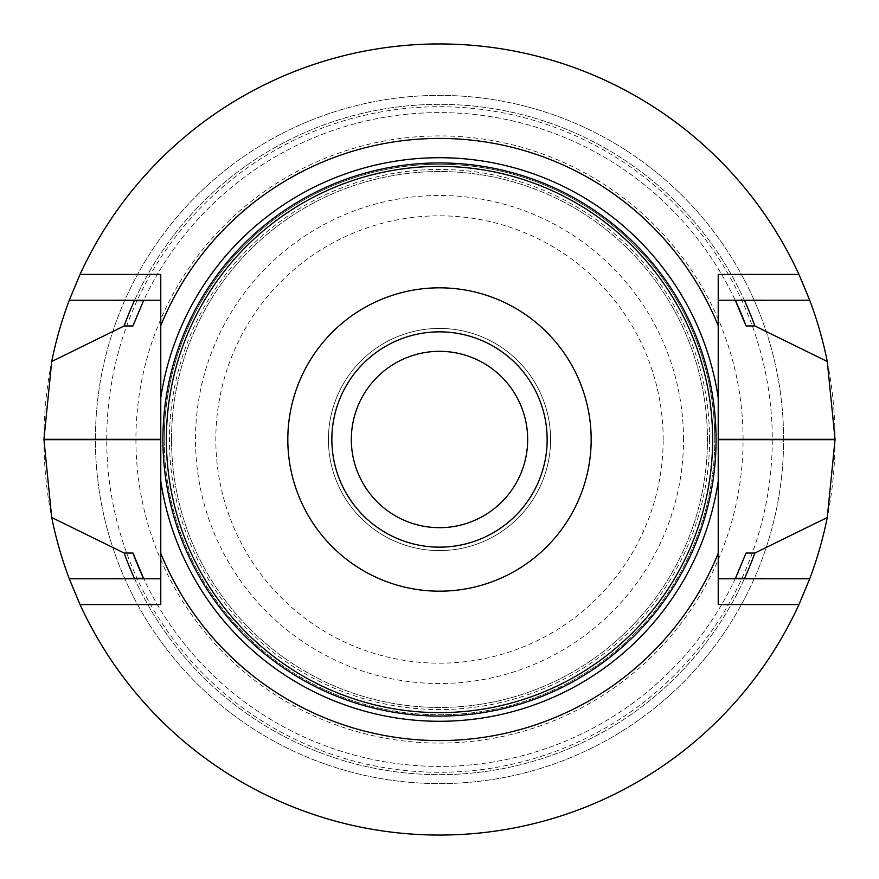 <?xml version="1.0" encoding="UTF-8"?>
<svg xmlns="http://www.w3.org/2000/svg" width="879" height="879" viewBox="0 0 879 879"><rect width="100%" height="100%" fill="white"/><g stroke="black" fill="none" stroke-linecap="round" stroke-linejoin="round"><path stroke-width="0.66" stroke-dasharray="4.39 3.3" d="M439.5 547.145A107.645 107.645 0 0 0 532.729 385.672A107.645 107.645 0 0 0 346.271 385.672A107.645 107.645 0 0 0 439.5 547.145A107.645 107.645 0 0 1 331.855 439.5A107.645 107.645 0 0 1 439.5 331.855A107.645 107.645 0 0 1 547.145 439.5A107.645 107.645 0 0 1 439.5 547.145M171.526 439.5A267.974 267.974 0 0 1 573.482 207.433A267.974 267.974 0 0 1 573.482 671.567A267.974 267.974 0 0 1 171.526 439.5A267.974 267.974 0 0 0 573.482 671.567A267.974 267.974 0 0 0 573.482 207.433A267.974 267.974 0 0 0 171.526 439.5A267.974 267.974 0 0 0 573.482 671.567A267.974 267.974 0 0 0 573.482 207.433A267.974 267.974 0 0 0 171.526 439.5M439.5 550.595A111.095 111.095 0 0 1 343.293 383.958A111.095 111.095 0 0 1 535.707 383.958A111.095 111.095 0 0 1 439.5 550.595A111.095 111.095 0 0 1 343.293 383.958A111.095 111.095 0 0 1 535.707 383.958A111.095 111.095 0 0 1 439.5 550.595A111.095 111.095 0 0 1 343.293 383.958A111.095 111.095 0 0 1 535.707 383.958A111.095 111.095 0 0 1 439.5 550.595M439.5 527.675A88.175 88.175 0 0 1 351.325 439.5A88.175 88.175 0 0 1 439.5 351.325A88.175 88.175 0 0 1 527.675 439.5A88.175 88.175 0 0 1 439.5 527.675M783.607 439.5A344.107 344.107 0 0 0 267.447 141.497A344.107 344.107 0 0 0 267.447 737.503A344.107 344.107 0 0 0 783.607 439.5A344.107 344.107 0 0 0 439.5 95.393A344.107 344.107 0 0 0 95.393 439.5A344.107 344.107 0 0 0 439.5 783.607A344.107 344.107 0 0 0 783.607 439.5A344.107 344.107 0 0 0 439.5 95.393A344.107 344.107 0 0 0 95.393 439.5A344.107 344.107 0 0 0 439.5 783.607A344.107 344.107 0 0 0 783.607 439.5M835.05 439.5A395.55 395.55 0 0 1 439.588 835.05A395.55 395.55 0 0 1 43.95 439.676A395.55 395.55 0 0 1 439.412 43.95A395.55 395.55 0 0 1 835.05 439.5M809.724 300.222A395.55 395.55 0 0 0 69.276 300.222A395.55 395.55 0 0 1 809.724 300.222L718.22 300.222L718.22 604.587M132.949 325.955A326.9 326.9 0 0 1 735.481 300.728A326.9 326.9 0 0 0 143.519 300.728M744.59 300.728A335.174 335.174 0 0 0 134.41 300.728A335.174 335.174 0 0 1 744.59 300.728M160.78 274.413L160.78 300.222L69.276 300.222M809.724 578.778A395.55 395.55 0 0 1 69.276 578.778A395.55 395.55 0 0 0 809.724 578.778L718.22 578.778M134.41 578.272A335.174 335.174 0 0 0 744.59 578.272A335.174 335.174 0 0 1 134.41 578.272M735.481 578.272A326.9 326.9 0 0 1 143.519 578.272A326.9 326.9 0 0 0 746.051 553.045M69.276 578.778L160.78 578.778L160.78 604.587M160.78 300.222L160.78 578.778M718.22 274.413L718.22 300.222M164.219 439.5A275.281 275.281 0 0 0 439.5 714.781A275.281 275.281 0 0 0 714.781 439.5A275.281 275.281 0 0 0 439.5 164.219A275.281 275.281 0 0 0 164.219 439.5A275.281 275.281 0 0 0 439.5 714.781A275.281 275.281 0 0 0 714.781 439.5A275.281 275.281 0 0 1 301.86 677.896A275.281 275.281 0 0 1 301.86 201.104A275.281 275.281 0 0 1 714.781 439.5A275.281 275.281 0 0 1 301.86 677.896A275.281 275.281 0 0 1 301.86 201.104A275.281 275.281 0 0 1 714.781 439.5A275.281 275.281 0 0 0 439.5 164.219A275.281 275.281 0 0 0 164.219 439.5M106.722 439.5A332.778 332.778 0 0 1 439.5 106.722A332.778 332.778 0 0 1 772.278 439.5A332.778 332.778 0 0 1 439.5 772.278A332.778 332.778 0 0 1 106.722 439.5M743.085 439.5A303.585 303.585 0 0 0 287.708 176.591A303.585 303.585 0 0 0 287.708 702.409A303.585 303.585 0 0 0 743.085 439.5M683.51 439.5A244.01 244.01 0 0 0 317.495 228.177A244.01 244.01 0 0 0 317.495 650.823A244.01 244.01 0 0 0 683.51 439.5M709.551 439.5A270.051 270.051 0 0 1 304.475 673.369A270.051 270.051 0 0 1 304.475 205.631A270.051 270.051 0 0 1 709.551 439.5M663.173 439.5A223.673 223.673 0 0 0 327.658 245.79A223.673 223.673 0 0 0 327.658 633.21A223.673 223.673 0 0 0 663.173 439.5"/><path stroke-width="1.32" d="M331.855 439.5A107.645 107.645 0 0 1 439.5 331.855A107.645 107.645 0 0 1 547.145 439.5A107.645 107.645 0 0 1 439.5 547.145A107.645 107.645 0 0 1 331.855 439.5M166.373 439.5A273.127 273.127 0 0 1 576.064 202.961A273.127 273.127 0 0 1 576.064 676.039A273.127 273.127 0 0 1 166.373 439.5M287.818 439.5A151.682 151.682 0 0 1 515.336 308.144A151.682 151.682 0 0 1 515.336 570.856A151.682 151.682 0 0 1 287.818 439.5M439.5 527.675A88.175 88.175 0 0 1 351.325 439.5A88.175 88.175 0 0 1 439.5 351.325A88.175 88.175 0 0 1 527.675 439.5A88.175 88.175 0 0 1 439.5 527.675M160.78 397.791L160.78 325.626A301.09 301.09 0 0 1 718.22 325.626L718.22 397.791A281.829 281.829 0 0 0 160.78 397.791L160.78 481.209A281.829 281.829 0 0 0 718.22 481.209L718.22 553.374A301.09 301.09 0 0 1 160.78 553.374L160.78 481.209M718.22 397.791L718.22 481.209M718.22 325.626L718.22 274.413L798.956 274.413A395.55 395.55 0 0 0 80.044 274.413L69.276 300.222L160.78 300.222M798.956 274.413L809.724 300.222A395.55 395.55 0 0 1 827.282 361.5L754.852 325.955L746.051 325.955L735.481 300.728L766.785 300.222M132.949 325.955L143.519 300.728L134.41 300.728A335.174 335.174 0 0 0 124.148 325.955L132.949 325.955M746.051 325.955A326.9 326.9 0 0 0 735.481 300.728M754.852 325.955A335.174 335.174 0 0 0 744.59 300.728M69.276 300.222A395.55 395.55 0 0 0 51.718 361.5L124.148 325.955M134.41 300.728L112.215 300.222M51.718 361.5L43.95 439.324A395.55 395.55 0 0 0 43.95 439.676L51.718 517.5A395.55 395.55 0 0 0 69.276 578.778L80.044 604.587L160.78 604.587L160.78 553.374M827.282 361.5L835.05 439.324A395.55 395.55 0 0 1 835.05 439.676L827.282 517.5A395.55 395.55 0 0 1 809.724 578.778L798.956 604.587A395.55 395.55 0 0 1 80.044 604.587M132.949 553.045A326.9 326.9 0 0 0 143.519 578.272L132.949 553.045L124.148 553.045L51.718 517.5M766.785 578.778L744.59 578.272A335.174 335.174 0 0 0 754.852 553.045L827.282 517.5M124.148 553.045A335.174 335.174 0 0 0 134.41 578.272L143.519 578.272M744.59 578.272L735.481 578.272L746.051 553.045L754.852 553.045M112.215 578.778L134.41 578.272M69.276 578.778L160.78 578.778M160.78 325.626L160.78 274.413L80.044 274.413M809.724 300.222L718.22 300.222M809.724 578.778L718.22 578.778M798.956 604.587L718.22 604.587L718.22 553.374M162.923 439.5A276.577 276.577 0 0 1 577.789 199.983A276.577 276.577 0 0 1 577.789 679.017A276.577 276.577 0 0 1 162.923 439.5M43.95 439.676L160.78 439.676M43.95 439.324L160.78 439.324M835.05 439.324L718.22 439.324M835.05 439.676L718.22 439.676"/></g></svg>
